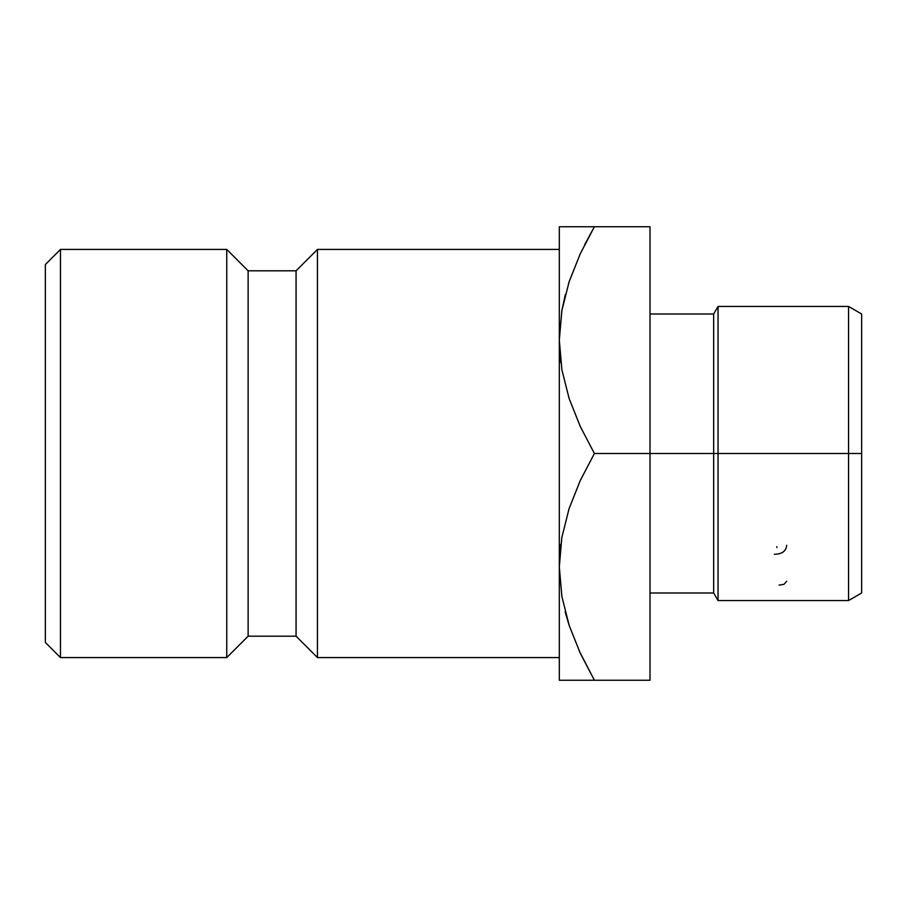 <?xml version="1.0" encoding="UTF-8"?>
<svg xmlns="http://www.w3.org/2000/svg" width="907" height="907" viewBox="0 0 907 907"><rect width="100%" height="100%" fill="white"/><g stroke="black" fill="none" stroke-linecap="round" stroke-linejoin="round"><path stroke-width="1.36" d="M60.463 249.425L45.35 264.538L45.35 642.462L60.463 657.575L60.463 249.425L60.463 657.575L226.75 657.575L248.133 636.192L296.067 636.192L317.45 657.575L559.313 657.575L317.45 657.575L317.45 249.425L317.45 657.575L296.067 636.192L296.067 270.808L296.067 636.192L248.133 636.192L248.133 270.808L248.133 636.192L226.75 657.575L226.75 249.425L226.75 657.575L60.463 657.575L45.35 642.462L45.35 264.538L60.463 249.425L226.75 249.425L60.463 249.425M560.821 544.2L559.313 566.875L561.83 537.534L569.074 508.657L580.253 480.563L594.391 453.5L650.013 453.5L650.013 226.75L559.313 226.75L559.313 340.125L561.83 310.784L569.074 281.907L580.253 253.813L594.391 226.75L650.013 226.75L650.013 453.5L718.038 453.5L718.038 306.441L718.038 600.559L718.038 453.5L861.65 453.5L861.65 314.003L861.65 592.997L861.65 453.5L848.555 453.5L848.555 600.559L848.555 453.5L713.673 453.5L713.673 592.997L713.673 453.5L650.013 453.5L650.013 680.25L594.391 680.25L580.276 653.244L569.188 625.456L561.909 596.67L559.313 566.875L559.313 680.25L650.013 680.25L650.013 453.5L594.391 453.5L580.276 426.494L569.188 398.706L561.909 369.92L559.313 340.125L559.313 566.875L561.875 596.466L559.313 566.875L559.313 680.25M559.313 340.295L560.821 362.8L559.313 340.125L559.313 566.875L561.83 537.534L569.074 508.657L580.253 480.563L594.391 453.5L580.276 426.494L569.188 398.706L561.909 369.92L559.313 340.125L561.83 310.784L569.074 281.907L580.253 253.813L594.391 226.75L584.607 244.822M559.313 249.425L317.45 249.425L296.067 270.808L248.133 270.808L226.75 249.425L248.133 270.808L296.067 270.808L317.45 249.425L559.313 249.425M569.12 226.75L578.439 226.75M580.276 253.756L569.188 281.544L580.276 253.756L594.391 226.75L565.651 226.75M565.322 294.65L561.909 310.33L559.313 340.125L559.313 226.75L561.864 226.75M579.335 651.203L594.391 680.25L580.276 653.244L569.188 625.456L561.909 596.67L559.313 566.875M565.685 613.733L569.143 625.297M569.097 680.25L565.741 680.25M585.253 680.25L580.299 680.25M565.412 294.31L561.875 310.557M565.163 611.749L569.131 625.286M579.267 651.045L580.276 653.244M561.887 680.25L594.391 680.25M848.555 453.5L848.555 306.441L848.555 453.5M713.673 453.5L713.673 314.003L713.673 453.5M776.834 547.59L776.834 546.638M786.686 545.288C786.165 551.116 782.061 554.109 774.374 554.268M786.686 581.262L784.045 584.301L779.079 585.117M650.013 592.997L713.673 592.997L718.038 600.559L848.555 600.559L861.65 592.997M650.013 314.003L713.673 314.003L718.038 306.441L848.555 306.441L861.65 314.003"/></g></svg>
